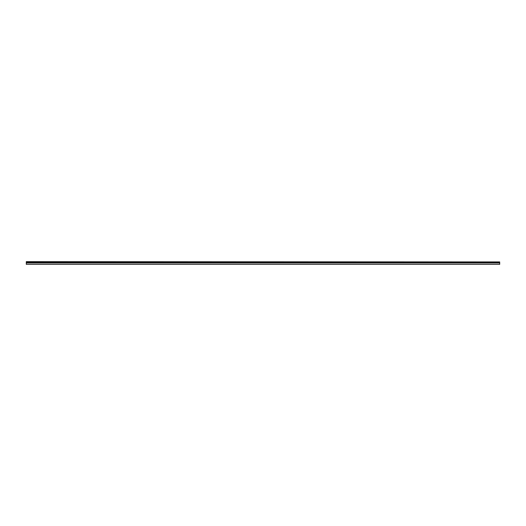 <?xml version="1.0" encoding="UTF-8"?>
<svg xmlns="http://www.w3.org/2000/svg" width="526" height="526" viewBox="0 0 526 526"><rect width="100%" height="100%" fill="white"/><g stroke="black" fill="none" stroke-linecap="round" stroke-linejoin="round"><path stroke-width="0.79" d="M26.3 261.928L499.7 261.928L26.3 261.652L26.3 262.974L499.7 262.974L499.7 264.348L26.3 264.348L26.3 262.974M26.3 262.915L499.7 262.974M26.3 262.737L499.7 262.915M26.3 262.533L499.7 262.737M26.3 262.513L499.7 262.533M26.3 262.336L499.7 262.513M26.3 262.132L499.7 262.336M26.3 262.112L499.7 262.132"/></g></svg>
